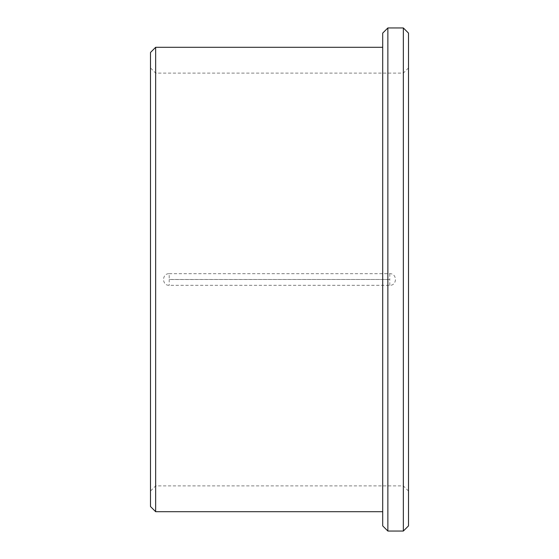 <?xml version="1.0" encoding="UTF-8"?>
<svg xmlns="http://www.w3.org/2000/svg" width="559" height="559" viewBox="0 0 559 559"><rect width="100%" height="100%" fill="white"/><g stroke="black" fill="none" stroke-linecap="round" stroke-linejoin="round"><path stroke-width="0.42" stroke-dasharray="2.79 2.1" d="M169.202 273.693L389.798 273.693C397.295 273.344 397.274 285.663 389.798 285.307L169.202 285.307C161.705 285.656 161.726 273.337 169.202 273.693L169.202 279.472L389.798 279.472L169.202 279.528L169.202 285.307M408.503 33.107L408.503 525.893M403.339 27.95L403.339 531.05M387.862 27.95L387.862 531.05M155.661 47.298L155.661 511.702M403.339 279.5L403.339 485.897L403.339 279.5M408.503 279.5L408.503 491.061L408.503 279.5M150.497 52.462L150.497 506.538M382.698 33.107L382.698 525.893M389.798 285.307L389.798 279.528M389.798 273.693L389.798 279.472M408.503 67.939L403.339 73.103L155.661 73.103L150.497 67.939M408.503 491.061L403.339 485.897L155.661 485.897L150.497 491.061"/><path stroke-width="0.84" d="M403.339 531.05L408.503 525.893L408.503 33.107L403.339 27.95L387.862 27.95L387.862 531.05L403.339 531.05L403.339 27.95M150.497 506.538L150.497 52.462L155.661 47.298L155.661 511.702L150.497 506.538M387.862 531.05L382.698 525.893L382.698 33.107L387.862 27.95M382.698 47.298L155.661 47.298M382.698 511.702L155.661 511.702"/></g></svg>
